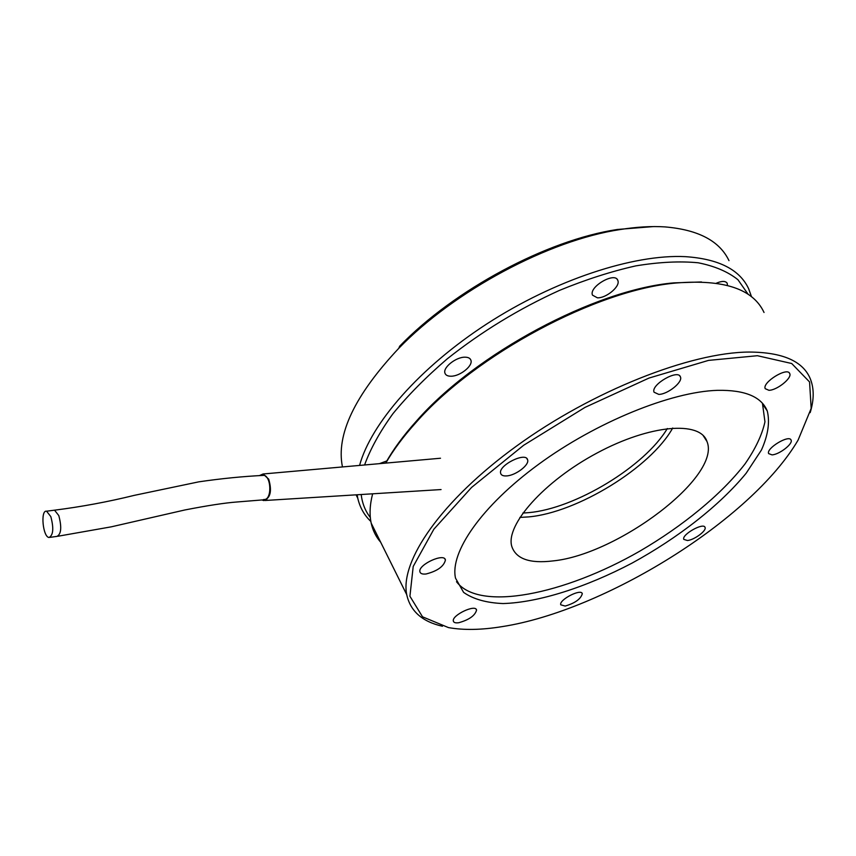 <?xml version="1.0" encoding="UTF-8"?>
<svg xmlns="http://www.w3.org/2000/svg" width="856" height="856" viewBox="0 0 856 856"><rect width="100%" height="100%" fill="white"/><g stroke="black" fill="none" stroke-linecap="round" stroke-linejoin="round"><path stroke-width="1.28" d="M451.026 376.212C459.972 376.34 473.111 365.865 470.928 360.28C470.233 358.236 468.253 357.198 464.979 357.187C456.055 356.952 442.777 367.513 444.927 373.066C445.623 375.185 447.656 376.244 451.026 376.212M458.795 622.719C455.585 623.168 453.776 622.633 453.348 621.114C451.519 615.282 475.872 603.769 476.567 610.114C475.048 615.614 469.12 619.819 458.795 622.719M565.174 606.059L560.744 604.807C558.808 599.778 581.427 588.179 582.305 593.754C580.764 599.029 575.061 603.127 565.174 606.059M687.454 540.521L683.773 539.376C681.515 534.551 703.846 522.042 705.077 527.457C706.703 530.752 694.323 539.901 687.454 540.521M765.029 407.659L765.585 407.563M772.016 454.868L768.645 453.605C765.842 448.384 789.393 434.217 791.094 440.112C793.191 443.836 779.195 454.622 772.016 454.868M768.902 390.293L765.221 388.688C761.872 382.471 787.563 366.603 789.735 373.58C792.282 378.074 776.852 390.39 768.902 390.293M658.756 394.391L654.038 392.198C650.614 384.686 678.305 368.733 680.467 376.982C682.949 382.161 667.562 394.455 658.756 394.391M506.602 475.915C503.221 476.129 501.231 475.273 500.653 473.336C497.914 465.407 526.194 451.347 527.628 459.907C529.479 464.99 515.612 475.508 506.602 475.915M426.117 573.98C422.468 574.387 420.392 573.648 419.9 571.765C417.835 564.725 444.617 552.462 445.43 560.038C443.868 566.415 437.427 571.059 426.117 573.98M764.034 312.472C753.12 288.996 723.844 279.174 676.208 282.994C596.675 289.681 475.305 354.759 415.984 422.532C403.369 436.528 393.3 450.042 385.789 463.096M372.638 493.805C369.813 504.762 369.332 514.531 371.183 523.123C372.809 530.495 375.966 536.862 380.685 542.233M442.445 626.25C422.254 621.713 410.345 611.173 406.718 594.631C399.859 561.29 440.861 500.921 516.639 445.987C592.234 391.042 690.46 352.265 749.353 352.051C782.416 352.276 802.661 361.039 810.108 378.331C814.184 388.11 814.217 399.549 810.172 412.635M522.856 513.054L528.762 512.637C574.879 508.689 644.654 466.648 667.327 428.524M762.45 403.283L764.954 421.826C762.086 434.859 755.42 448.929 744.945 464.027C721.287 494.586 682.885 526.023 639.871 551.103C564.222 594.642 479.082 611.933 456.505 581.706M717.489 390.336C744.88 389.844 761.476 396.735 767.276 410.998C769.993 422.19 768.057 435.169 761.476 449.946L746.175 473.218C719.885 505.35 677.941 538.007 632.103 563.077C586.007 587.302 538.777 602.463 503.103 603.555C486.411 602.87 473.25 599.147 463.62 592.405L455.52 578.164C449.7 552.484 481.254 506.217 538.745 464.209C596.097 422.201 671.018 391.727 717.489 390.336M502.194 626.613C603.929 610.884 751.076 520.266 798.092 440.112L811.178 408.408L809.562 381.947L791.704 363.511L757.41 355.711L708.5 360.397L649.019 378.052L585.044 407.37L523.658 445.27L471.581 487.428L433.874 529.19L413.213 566.458L409.917 596.236L422.522 616.812L448.448 627.587C463.652 630.316 481.564 629.984 502.194 626.613M385.596 463.117C393.139 449.528 403.518 435.404 416.712 420.745C475.369 353.721 595.155 289.489 673.833 282.876L701.492 281.966M597.381 297.802C605.823 298.37 619.84 286.995 618.021 281.003L617.839 280.415C615.09 271.427 588.543 286.888 592.502 295.16L597.381 297.802M727.45 285.444L727.215 283.336C725.653 280.843 722.015 280.8 716.301 283.218M387.126 460.817L379.422 463.663M748.197 294.378L737.968 279.752C727.985 271.737 714.728 266.077 698.196 262.781C679.921 261.016 659.12 262.043 635.794 265.884C611.377 271.373 585.9 279.548 559.375 290.43C518.747 308.92 481.34 331.754 447.153 358.921C426.021 377.079 407.938 395.354 392.893 413.737C379.839 431.82 370.402 448.908 364.581 464.979M361.179 494.522C362.249 503.414 365.298 511.075 370.327 517.495M342.464 466.937C335.884 434.869 354.662 395.322 398.789 348.296C454.172 290.933 548.643 240.279 620.29 229.526C636.65 226.915 651.555 226.038 665.016 226.904C698.314 229.729 719.639 240.975 728.98 260.641M751.536 296.797L748.625 288.707C739.712 269.565 718.612 258.876 685.324 256.65C633.665 254.007 554.602 279.955 486.989 323.803C419.333 367.673 370.883 423.795 359.574 465.418M357.134 494.768L357.787 498.267C359.905 507.49 364.271 515.216 370.862 521.465M398.789 348.296L399.656 346.209C454.119 289.777 546.877 240.044 617.379 229.472L653.342 226.583M519.87 517.42L528.58 516.906C577.051 512.669 650.635 467.697 672.709 428.021M553.094 560.905C617.7 554.538 721.651 476.46 706.992 441.514C700.304 420.585 649.939 424.512 596.921 453.081C543.827 481.404 505.564 525.006 511.728 546.214C515.836 558.872 529.629 563.772 553.094 560.905M261.005 475.551L263.134 475.101C271.609 475.294 272.229 500.835 263.734 499.465M261.808 499.915L263.723 500.567C270.464 498.192 272.133 491.066 268.72 479.189L263.07 473.989L259.325 475.647M50.825 516.617C53.885 528.227 53.307 535.182 49.081 537.482C42.886 537.29 40.253 509.769 46.566 511.203L50.825 516.617M50.001 537.354L56.999 536.38C61.258 534.08 61.857 527.135 58.786 515.569L54.538 510.176L46.566 511.203M470.126 358.867L470.928 360.28M476.139 609.301L476.567 610.114M581.952 593.133L582.305 593.754M704.745 526.922L705.077 527.457M790.719 439.556L791.094 440.112M789.243 372.863L789.735 373.58M679.792 375.945L680.467 376.982M526.9 458.645L527.628 459.907M444.863 558.925L445.43 560.038M406.718 594.631L371.183 523.123M763.156 404.888L767.276 410.998M356.085 494.832L357.787 498.267M617.379 229.472L620.29 229.526M416.712 420.745L415.984 422.532M673.833 282.876L676.208 282.994M703.097 435.447L706.992 441.514M726.669 282.534L727.215 283.336M617.101 279.259L617.839 280.415M264.975 500.493L441.065 489.557M263.07 473.989L440.498 458.238M264.204 475.358C243.297 476.364 221.49 478.525 198.795 481.842L134.403 495.335C107.974 501.841 81.363 506.784 54.559 510.176M266.837 499.562L236.77 502.001C224.903 502.889 207.591 505.543 184.843 509.973L111.269 526.836L57.898 536.252"/></g></svg>
